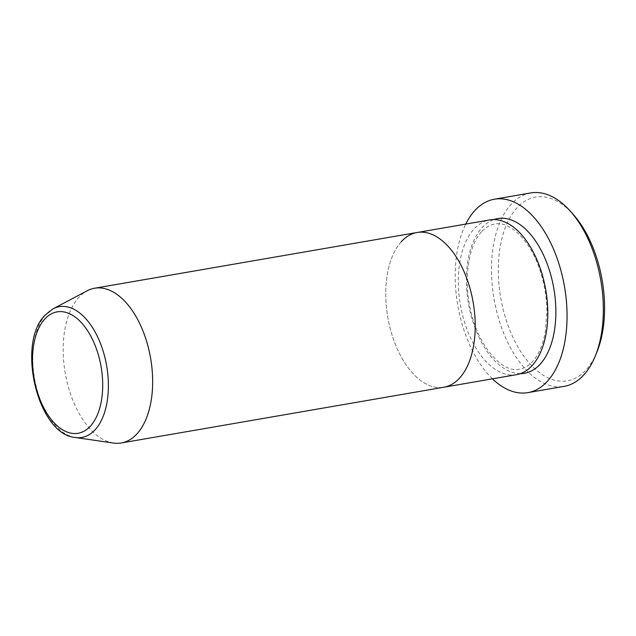 <?xml version="1.0" encoding="UTF-8"?>
<svg xmlns="http://www.w3.org/2000/svg" width="636" height="636" viewBox="0 0 636 636"><rect width="100%" height="100%" fill="white"/><g stroke="black" fill="none" stroke-linecap="round" stroke-linejoin="round"><path stroke-width="0.48" stroke-dasharray="3.18 2.39" d="M596.91 352.026A93.238 51.46 80.2 0 1 586.225 369.715A93.238 51.46 80.2 0 1 511.28 333.63A93.238 51.46 80.2 0 1 516.671 208.195A93.238 51.46 80.2 0 1 573.108 214.284M530.702 192.947A98.143 54.171 -99.8 0 0 510.803 204.641A98.143 54.171 -99.8 0 0 498.56 318.374A98.143 54.171 -99.8 0 0 564.132 386.362M516.432 374.684A78.514 43.335 80.2 0 1 463.978 320.298A78.514 43.335 80.2 0 1 473.772 229.31A78.514 43.335 80.2 0 1 489.696 219.953M401.197 241.855A78.514 43.335 80.2 0 0 391.402 332.843A78.514 43.335 80.2 0 0 443.856 387.229A78.514 43.335 80.2 0 1 391.402 332.843A78.514 43.335 80.2 0 1 401.197 241.855A78.514 43.335 80.2 0 1 417.113 232.498M492.471 378.825A98.143 54.171 80.2 0 1 465.735 224.095M113.502 443.053A78.514 43.335 80.2 0 1 67.042 381.886A78.514 43.335 80.2 0 1 78.626 297.6A78.514 43.335 80.2 0 1 87.18 290.779M520.407 373.642A78.514 43.335 80.2 0 1 471.061 315.369A78.514 43.335 80.2 0 1 481.842 227.919A78.514 43.335 80.2 0 1 493.782 219.603M75.302 437.496A66.335 36.618 80.2 0 1 36.053 385.814A66.335 36.618 80.2 0 1 45.832 314.597A66.335 36.618 80.2 0 1 53.066 308.834M481.452 231.894C469.44 244.526 463.795 275.07 469.44 304.342C475.656 343.273 501.581 373.873 519.628 369.15C524.271 368.403 528.643 365.795 532.737 361.343C538.597 354.824 542.754 345.221 545.211 332.533L546.928 311.727C546.761 297.099 544.305 282.869 539.551 269.028C529.478 238.754 508.585 220.581 494.562 224.087C489.919 224.842 485.546 227.442 481.452 231.894"/><path stroke-width="0.95" d="M570.222 211.057L573.108 214.284A93.238 51.46 80.2 0 1 596.91 352.026L595.272 356.041A98.143 54.171 -99.8 0 0 570.222 211.057A98.143 54.171 -99.8 0 0 530.702 192.947L494.418 199.219A98.143 54.171 80.2 0 1 559.982 267.2A98.143 54.171 80.2 0 1 547.739 380.932A98.143 54.171 80.2 0 1 527.84 392.635A98.143 54.171 80.2 0 1 492.471 378.825M527.84 392.635L564.132 386.362A98.143 54.171 -99.8 0 0 584.031 374.66A98.143 54.171 -99.8 0 0 595.272 356.041M401.197 241.855A78.514 43.335 80.2 0 1 417.113 232.498L489.696 219.953A78.514 43.335 80.2 0 1 542.15 274.339A78.514 43.335 80.2 0 1 532.348 365.326A78.514 43.335 80.2 0 1 516.432 374.684L443.856 387.229A78.514 43.335 80.2 0 0 459.772 377.864A78.514 43.335 80.2 0 1 443.856 387.229L121.285 442.974A78.514 43.335 80.2 0 1 113.502 443.053L75.302 437.496A66.335 36.618 80.2 0 0 95.328 429.523A66.335 36.618 80.2 0 0 101.832 347.137A66.335 36.618 80.2 0 0 53.066 308.834L44.997 315.241C16.258 343.71 37.627 434.603 75.302 437.496M417.113 232.498A78.514 43.335 80.2 0 1 469.567 286.884A78.514 43.335 80.2 0 1 459.772 377.864A78.514 43.335 80.2 0 0 469.567 286.884A78.514 43.335 80.2 0 0 417.113 232.498L94.541 288.243A78.514 43.335 80.2 0 1 146.996 342.629A78.514 43.335 80.2 0 1 137.201 433.617A78.514 43.335 80.2 0 1 121.285 442.974M465.735 224.095A98.143 54.171 80.2 0 1 474.52 210.914A98.143 54.171 80.2 0 1 494.418 199.219M53.066 308.834L87.18 290.779A78.514 43.335 80.2 0 1 94.541 288.243M493.782 219.603A78.514 43.335 80.2 0 1 549.138 269.457A78.514 43.335 80.2 0 1 540.417 363.927A78.514 43.335 80.2 0 1 520.407 373.642M90.574 425.929A61.597 34.002 -99.8 0 0 94.136 343.058A61.597 34.002 -99.8 0 0 44.615 319.216A61.597 34.002 -99.8 0 0 41.054 402.087A61.597 34.002 -99.8 0 0 90.574 425.929"/></g></svg>

